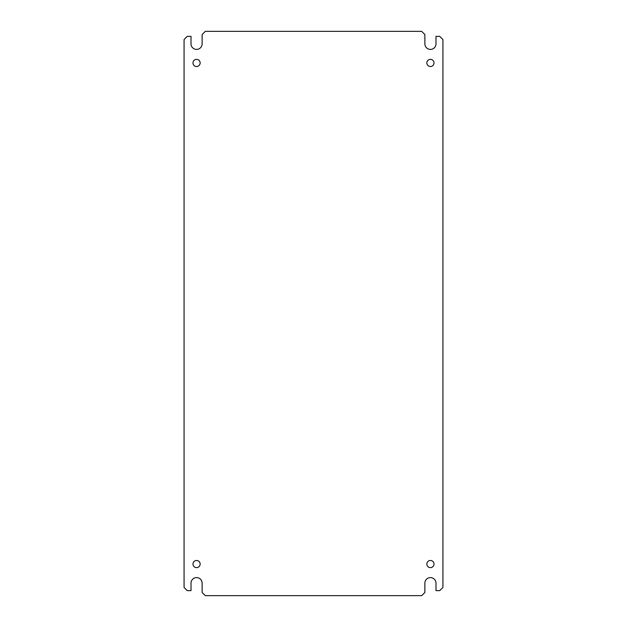 <?xml version="1.0" encoding="UTF-8"?>
<svg xmlns="http://www.w3.org/2000/svg" width="627" height="627" viewBox="0 0 627 627"><rect width="100%" height="100%" fill="white"/><g stroke="black" fill="none" stroke-linecap="round" stroke-linejoin="round"><path stroke-width="0.94" d="M435.992 43.851A5.565 5.565 0 0 1 430.435 49.408A5.565 5.565 0 0 1 424.871 43.851L424.871 34.532L421.689 31.35L205.311 31.35L202.129 34.532L202.129 43.851A5.565 5.565 0 0 1 196.565 49.408A5.565 5.565 0 0 1 191.008 43.851L191.008 36.366L187.254 36.366L184.072 39.548L184.072 587.452L187.254 590.634L191.008 590.634L191.008 583.149A5.565 5.565 0 0 1 196.565 577.592A5.565 5.565 0 0 1 202.129 583.149L202.129 592.468L205.311 595.65L421.689 595.65L424.871 592.468L424.871 583.149A5.565 5.565 0 0 1 430.435 577.592A5.565 5.565 0 0 1 435.992 583.149L435.992 590.634L439.746 590.634L442.928 587.452L442.928 39.548L439.746 36.366L435.992 36.366L435.992 43.851M196.565 567.639A3.574 3.574 0 0 1 192.991 564.065A3.574 3.574 0 0 1 196.565 560.483A3.574 3.574 0 0 1 200.146 564.065A3.574 3.574 0 0 1 196.565 567.639M196.565 66.517A3.574 3.574 0 0 1 192.991 62.935A3.574 3.574 0 0 1 196.565 59.361A3.574 3.574 0 0 1 200.146 62.935A3.574 3.574 0 0 1 196.565 66.517M430.435 66.517A3.574 3.574 0 0 1 426.854 62.935A3.574 3.574 0 0 1 430.435 59.361A3.574 3.574 0 0 1 434.009 62.935A3.574 3.574 0 0 1 430.435 66.517M430.435 567.639A3.574 3.574 0 0 1 426.854 564.065A3.574 3.574 0 0 1 430.435 560.483A3.574 3.574 0 0 1 434.009 564.065A3.574 3.574 0 0 1 430.435 567.639"/></g></svg>
